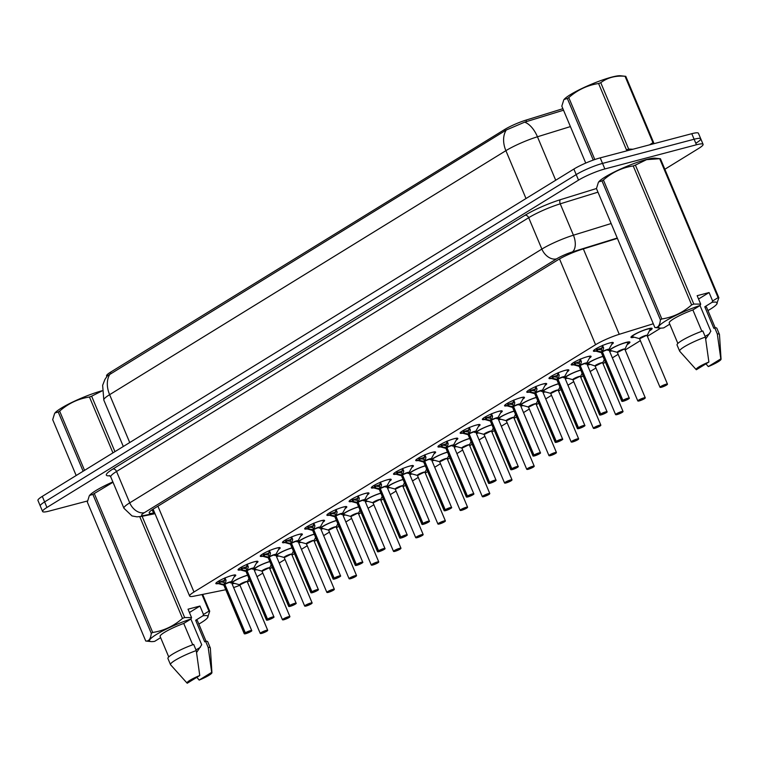 <?xml version="1.0" encoding="UTF-8"?>
<svg xmlns="http://www.w3.org/2000/svg" width="759" height="759" viewBox="0 0 759 759"><rect width="100%" height="100%" fill="white"/><g stroke="black" fill="none" stroke-linecap="round" stroke-linejoin="round"><path stroke-width="1.14" d="M595.787 351.123A10.797 1.594 -22.8 0 1 593.405 351.075A10.797 1.594 -22.8 0 1 598.87 347.195A10.797 1.594 -22.8 0 1 609.771 342.945A10.797 1.594 -22.8 0 1 613.3 342.717A10.797 1.594 -22.8 0 1 611.688 344.434M573.576 364.794A10.797 1.594 -22.8 0 1 571.195 364.756A10.797 1.594 -22.8 0 1 576.66 360.867A10.797 1.594 -22.8 0 1 587.561 356.626A10.797 1.594 -22.8 0 1 591.09 356.388A10.797 1.594 -22.8 0 1 589.477 358.106M551.366 378.466A10.797 1.594 -22.8 0 1 548.985 378.428A10.797 1.594 -22.8 0 1 554.449 374.538A10.797 1.594 -22.8 0 1 565.351 370.297A10.797 1.594 -22.8 0 1 568.889 370.06A10.797 1.594 -22.8 0 1 567.267 371.787M529.156 392.147A10.797 1.594 -22.8 0 1 526.774 392.099A10.797 1.594 -22.8 0 1 532.239 388.219A10.797 1.594 -22.8 0 1 543.14 383.969A10.797 1.594 -22.8 0 1 546.679 383.741A10.797 1.594 -22.8 0 1 545.057 385.458M506.946 405.818A10.797 1.594 -22.8 0 1 504.564 405.78A10.797 1.594 -22.8 0 1 510.029 401.891A10.797 1.594 -22.8 0 1 520.93 397.65A10.797 1.594 -22.8 0 1 524.469 397.412A10.797 1.594 -22.8 0 1 522.847 399.13M484.735 419.499A10.797 1.594 -22.8 0 1 482.354 419.452A10.797 1.594 -22.8 0 1 487.819 415.571A10.797 1.594 -22.8 0 1 498.72 411.321A10.797 1.594 -22.8 0 1 502.259 411.093A10.797 1.594 -22.8 0 1 500.636 412.811M462.525 433.171A10.797 1.594 -22.8 0 1 460.153 433.133A10.797 1.594 -22.8 0 1 465.609 429.243A10.797 1.594 -22.8 0 1 476.51 425.002A10.797 1.594 -22.8 0 1 480.049 424.765A10.797 1.594 -22.8 0 1 478.426 426.482M440.324 446.852A10.797 1.594 -22.8 0 1 437.943 446.804A10.797 1.594 -22.8 0 1 443.398 442.914A10.797 1.594 -22.8 0 1 454.299 438.674A10.797 1.594 -22.8 0 1 457.838 438.436A10.797 1.594 -22.8 0 1 456.216 440.163M418.114 460.523A10.797 1.594 -22.8 0 1 415.733 460.485A10.797 1.594 -22.8 0 1 421.188 456.595A10.797 1.594 -22.8 0 1 432.099 452.345A10.797 1.594 -22.8 0 1 435.628 452.117A10.797 1.594 -22.8 0 1 434.015 453.835M395.904 474.195A10.797 1.594 -22.8 0 1 393.523 474.157A10.797 1.594 -22.8 0 1 398.987 470.267A10.797 1.594 -22.8 0 1 409.888 466.026A10.797 1.594 -22.8 0 1 413.418 465.789A10.797 1.594 -22.8 0 1 411.805 467.506M373.694 487.876A10.797 1.594 -22.8 0 1 371.312 487.828A10.797 1.594 -22.8 0 1 376.777 483.948A10.797 1.594 -22.8 0 1 387.678 479.697A10.797 1.594 -22.8 0 1 391.217 479.47A10.797 1.594 -22.8 0 1 389.595 481.187M351.483 501.547A10.797 1.594 -22.8 0 1 349.102 501.509A10.797 1.594 -22.8 0 1 354.567 497.619A10.797 1.594 -22.8 0 1 365.468 493.378A10.797 1.594 -22.8 0 1 369.007 493.141A10.797 1.594 -22.8 0 1 367.384 494.859M329.273 515.228A10.797 1.594 -22.8 0 1 326.892 515.181A10.797 1.594 -22.8 0 1 332.357 511.291A10.797 1.594 -22.8 0 1 343.258 507.05A10.797 1.594 -22.8 0 1 346.797 506.813A10.797 1.594 -22.8 0 1 345.174 508.539M307.063 528.9A10.797 1.594 -22.8 0 1 304.682 528.862A10.797 1.594 -22.8 0 1 310.146 524.972A10.797 1.594 -22.8 0 1 321.048 520.721A10.797 1.594 -22.8 0 1 324.586 520.494A10.797 1.594 -22.8 0 1 322.964 522.211M284.853 542.571A10.797 1.594 -22.8 0 1 282.471 542.533A10.797 1.594 -22.8 0 1 287.936 538.643A10.797 1.594 -22.8 0 1 298.837 534.402A10.797 1.594 -22.8 0 1 302.376 534.165A10.797 1.594 -22.8 0 1 300.754 535.882M262.642 556.252A10.797 1.594 -22.8 0 1 260.271 556.205A10.797 1.594 -22.8 0 1 265.726 552.324A10.797 1.594 -22.8 0 1 276.627 548.074A10.797 1.594 -22.8 0 1 280.166 547.846A10.797 1.594 -22.8 0 1 278.544 549.563M240.442 569.924A10.797 1.594 -22.8 0 1 238.06 569.886A10.797 1.594 -22.8 0 1 243.516 565.996A10.797 1.594 -22.8 0 1 254.426 561.755A10.797 1.594 -22.8 0 1 257.956 561.518A10.797 1.594 -22.8 0 1 256.333 563.235M218.231 583.605A10.797 1.594 -22.8 0 1 215.85 583.557A10.797 1.594 -22.8 0 1 221.305 579.667A10.797 1.594 -22.8 0 1 232.216 575.426A10.797 1.594 -22.8 0 1 235.745 575.189A10.797 1.594 -22.8 0 1 234.133 576.916M634.287 337.224A11.48 1.698 -22.8 0 1 630.966 337.357A11.48 1.698 -22.8 0 1 636.782 333.22A11.48 1.698 -22.8 0 1 648.376 328.704A11.48 1.698 -22.8 0 1 652.133 328.457A11.48 1.698 -22.8 0 1 649.495 330.867M612.077 350.895A11.48 1.698 -22.8 0 1 609.591 351.294M609.154 350.25A11.48 1.698 -22.8 0 1 626.166 342.375A11.48 1.698 -22.8 0 1 629.932 342.129A11.48 1.698 -22.8 0 1 627.285 344.548M589.866 364.567A11.48 1.698 -22.8 0 1 587.39 364.975M586.944 363.922A11.48 1.698 -22.8 0 1 602.931 356.341M567.656 378.248A11.48 1.698 -22.8 0 1 565.18 378.646M564.734 377.593A11.48 1.698 -22.8 0 1 580.72 370.012M545.446 391.919A11.48 1.698 -22.8 0 1 542.97 392.327M542.524 391.274A11.48 1.698 -22.8 0 1 558.52 383.693M523.236 405.6A11.48 1.698 -22.8 0 1 520.759 405.999M520.313 404.945A11.48 1.698 -22.8 0 1 536.309 397.365M501.025 419.272A11.48 1.698 -22.8 0 1 498.549 419.67M498.103 418.626A11.48 1.698 -22.8 0 1 514.099 411.046M478.825 432.943A11.48 1.698 -22.8 0 1 476.339 433.351M475.902 432.298A11.48 1.698 -22.8 0 1 491.889 424.717M456.614 446.624A11.48 1.698 -22.8 0 1 454.129 447.023M453.692 445.969A11.48 1.698 -22.8 0 1 469.679 438.398M434.404 460.296A11.48 1.698 -22.8 0 1 431.918 460.704M431.482 459.65A11.48 1.698 -22.8 0 1 447.468 452.07M412.194 473.977A11.48 1.698 -22.8 0 1 409.708 474.375M409.272 473.322A11.48 1.698 -22.8 0 1 425.258 465.741M389.984 487.648A11.48 1.698 -22.8 0 1 387.507 488.046M387.062 487.003A11.48 1.698 -22.8 0 1 403.048 479.422M367.773 501.329A11.48 1.698 -22.8 0 1 365.297 501.727M364.851 500.674A11.48 1.698 -22.8 0 1 380.847 493.094M345.563 515A11.48 1.698 -22.8 0 1 343.087 515.399M342.641 514.346A11.48 1.698 -22.8 0 1 358.637 506.775M323.353 528.672A11.48 1.698 -22.8 0 1 320.877 529.08M320.431 528.027A11.48 1.698 -22.8 0 1 336.427 520.446M301.143 542.353A11.48 1.698 -22.8 0 1 298.666 542.751M298.221 541.698A11.48 1.698 -22.8 0 1 314.217 534.118M278.942 556.024A11.48 1.698 -22.8 0 1 276.456 556.423M276.02 555.379A11.48 1.698 -22.8 0 1 292.006 547.799M256.732 569.705A11.48 1.698 -22.8 0 1 254.246 570.104M253.81 569.051A11.48 1.698 -22.8 0 1 269.796 561.47M234.522 583.377A11.48 1.698 -22.8 0 1 232.036 583.775M231.599 582.722A11.48 1.698 -22.8 0 1 247.586 575.151M562.884 108.698L525.987 120.112A18.216 2.694 157.2 0 0 504.688 129.485L110.491 372.214A18.216 2.694 157.2 0 0 106.573 375.876L106.839 376.502M233.63 587.561A20.237 2.989 157.2 0 0 239.977 585.208M247.396 581.963A20.237 2.989 157.2 0 0 249.929 580.72M653.3 323.77L619.249 334.311A20.237 2.989 157.2 0 0 595.578 344.719L193.981 592.001A20.237 2.989 157.2 0 0 189.636 596.071A20.237 2.989 157.2 0 0 193.962 596.176L225.755 589.724M257.016 576.679L262.842 573.092M269.825 568.795L272.244 567.305M279.227 563.007L285.052 559.421M292.035 555.123L294.454 553.624M301.437 549.336L307.262 545.74M314.235 541.442L316.664 539.953M323.638 535.655L329.472 532.068M336.446 527.771L338.875 526.272M345.848 521.983L351.683 518.388M358.656 514.099L361.085 512.6M368.058 508.302L373.893 504.716M380.866 500.418L383.295 498.929M390.268 494.631L396.103 491.045M403.076 486.747L405.505 485.248M412.479 480.959L418.313 477.364M425.287 473.066L427.715 471.576M434.689 467.278L440.514 463.692M447.497 459.394L449.916 457.895M456.899 453.607L462.724 450.011M469.707 445.723L472.126 444.224M479.109 439.926L484.935 436.34M491.908 432.042L494.337 430.552M501.319 426.254L507.145 422.659M514.118 418.37L516.547 416.871M523.52 412.583L529.355 408.987M536.328 404.689L538.757 403.2M545.73 398.902L551.565 395.316M558.539 391.018L560.967 389.519M567.941 385.23L573.776 381.635M580.749 377.346L583.178 375.847M590.151 371.549L595.986 367.963M602.959 363.665L605.388 362.176M612.361 357.878L618.196 354.282M625.169 349.994L640.397 340.611M647.38 336.313L660.681 328.125M87.484 500.978L49.231 511.073A20.237 2.989 -22.8 0 1 42.608 511.519L40.274 505.978A20.237 2.989 -22.8 0 1 44.62 501.917L576.204 174.598A20.237 2.989 -22.8 0 1 602.532 163.413L694.124 139.239A20.237 2.989 -22.8 0 1 700.756 138.793L698.422 133.261A20.237 2.989 -22.8 0 0 691.791 133.698L600.208 157.872A20.237 2.989 -22.8 0 0 573.87 169.058L42.295 496.377A20.237 2.989 -22.8 0 0 37.95 500.447L40.274 505.978A20.237 2.989 -22.8 0 1 44.62 501.917L576.204 174.598A20.237 2.989 -22.8 0 1 602.532 163.413L694.124 139.239A20.237 2.989 -22.8 0 1 700.756 138.793A20.237 2.989 -22.8 0 1 696.401 142.863M563.52 110.207L524.63 122.171L506.281 130.007L107.247 375.98L104.903 379.481L102.636 385.335L103.822 400.097L123.319 446.491M42.608 511.519A20.237 2.989 -22.8 0 1 46.954 507.448L578.529 180.13A20.237 2.989 -22.8 0 1 604.866 168.944L696.449 144.77A20.237 2.989 -22.8 0 1 703.081 144.333A20.237 2.989 -22.8 0 1 698.735 148.394L664.856 169.257M617.399 238.373L581.65 249.436A20.237 2.989 157.2 0 0 557.979 259.853L153.546 508.881A20.237 2.989 157.2 0 0 149.2 512.942A20.237 2.989 157.2 0 0 153.527 513.046L154.646 512.828M260.422 633.49A4.051 0.598 -22.8 0 1 260.242 633.404A4.051 0.598 -22.8 0 1 262.291 631.943A4.051 0.598 -22.8 0 1 266.381 630.349A4.051 0.598 -22.8 0 1 267.699 630.264L266.883 631.165A3.909 0.579 157.2 0 0 266.352 630.52A3.909 0.579 157.2 0 0 261.257 632.683A3.909 0.579 157.2 0 0 261.694 633.385A3.909 0.579 157.2 0 0 266.684 631.289L264.91 631.441M246.001 581.887A4.051 0.598 157.2 0 0 240.736 584.126A4.051 0.598 157.2 0 0 239.863 584.933L246.001 581.887A4.051 0.598 157.2 0 1 247.33 581.802L267.699 630.264A4.051 0.598 -22.8 0 1 267.633 630.463M264.938 631.725L262.775 632.475L264.825 631.46M265.014 631.687L266.883 631.165M247.32 581.792L247.32 581.641A4.175 0.617 -22.8 0 0 243.259 582.561A4.175 0.617 -22.8 0 0 239.759 584.819L260.242 633.404L266.741 631.203M247.32 581.641L249.303 577.808M225.053 577.941L226.049 580.815L224.835 584.326L223.933 582.172L225.025 577.779M224.645 584.506L216.676 583.102A9.867 1.461 -22.8 0 0 216.913 583.235L216.315 582.855M224.958 583.984A4.175 0.617 -22.8 0 1 229.303 582.115A4.175 0.617 -22.8 0 1 231.334 581.954L231.343 582.115A4.051 0.598 157.2 0 0 230.015 582.2A4.051 0.598 157.2 0 0 224.854 584.373L224.835 584.316M244.436 633.803A4.051 0.598 -22.8 0 1 244.246 633.718A4.051 0.598 -22.8 0 1 245.015 632.968L245.166 633.063A3.909 0.579 157.2 0 0 245.707 633.699A3.909 0.579 157.2 0 0 250.802 631.545A3.909 0.579 157.2 0 0 250.356 630.843A3.909 0.579 157.2 0 0 245.375 632.94L249.275 631.744L245.166 633.063M219.674 583.946L218.516 581.185M245.375 632.94L224.854 584.364C226.827 582.855 234.246 580.948 230.47 582.921M224.626 584.449L224.066 582.504M224.74 580.265A7.419 1.101 -22.8 0 1 219.152 581.802M245.015 632.968L224.645 584.496A4.051 0.598 157.2 0 0 223.877 585.246L223.772 585.132A4.175 0.617 -22.8 0 1 224.218 584.439M218.725 581.66L223.725 582.305M225.983 580.066L225.11 578.576M289.132 617.465L289.094 617.484A3.909 0.579 157.2 0 0 288.553 616.849A3.909 0.579 157.2 0 0 283.468 619.012A3.909 0.579 157.2 0 0 283.904 619.714A3.909 0.579 157.2 0 0 288.894 617.617L287.12 617.769M268.212 568.206A4.051 0.598 157.2 0 0 262.946 570.445A4.051 0.598 157.2 0 0 262.073 571.261L268.212 568.206A4.051 0.598 157.2 0 1 269.54 568.121L271.513 564.136M287.149 618.054L284.986 618.803L287.035 617.788M287.225 618.006L289.094 617.484M304.843 606.137A4.051 0.598 -22.8 0 1 304.663 606.052A4.051 0.598 -22.8 0 1 306.702 604.591A4.051 0.598 -22.8 0 1 310.792 603.007A4.051 0.598 -22.8 0 1 312.12 602.912L311.304 603.813A3.909 0.579 157.2 0 0 310.763 603.177A3.909 0.579 157.2 0 0 305.678 605.34A3.909 0.579 157.2 0 0 306.114 606.033A3.909 0.579 157.2 0 0 311.105 603.936L309.33 604.088M290.422 554.535A4.051 0.598 157.2 0 0 285.156 556.774A4.051 0.598 157.2 0 0 284.283 557.58L290.422 554.535A4.051 0.598 157.2 0 1 291.75 554.449L293.724 550.455M309.359 604.373L307.196 605.132L309.245 604.117M309.425 604.335L311.304 603.813M331.636 590.654L333.514 590.141A3.909 0.579 157.2 0 0 332.973 589.496A3.909 0.579 157.2 0 0 327.888 591.659A3.909 0.579 157.2 0 0 328.324 592.362A3.909 0.579 157.2 0 0 333.315 590.265L331.541 590.417M312.632 540.863A4.051 0.598 157.2 0 0 307.367 543.093A4.051 0.598 157.2 0 0 306.494 543.909L312.632 540.863A4.051 0.598 157.2 0 1 313.96 540.769L315.934 536.784M331.569 590.701L329.406 591.451L331.455 590.436M355.762 576.442L355.724 576.461A3.909 0.579 157.2 0 0 355.184 575.825A3.909 0.579 157.2 0 0 350.089 577.988A3.909 0.579 157.2 0 0 350.535 578.69A3.909 0.579 157.2 0 0 355.525 576.584L353.741 576.745M334.842 527.182A4.051 0.598 157.2 0 0 329.567 529.421A4.051 0.598 157.2 0 0 328.704 530.237L334.842 527.182A4.051 0.598 157.2 0 1 336.161 527.097L338.144 523.112M353.779 577.03L351.616 577.779L353.666 576.764M353.846 576.982L356.54 575.559A4.051 0.598 -22.8 0 1 356.474 575.758M349.263 578.794A4.051 0.598 -22.8 0 1 349.074 578.7L355.573 576.508M247.263 564.26L248.259 567.134L247.045 570.645L246.144 568.5L247.235 564.108M266.646 620.131A4.051 0.598 -22.8 0 1 266.456 620.046A4.051 0.598 -22.8 0 1 267.225 619.297L246.836 570.777L238.886 569.421A9.867 1.461 -22.8 0 0 239.113 569.563L238.525 569.174M247.168 570.303A4.175 0.617 -22.8 0 1 251.514 568.434A4.175 0.617 -22.8 0 1 253.544 568.282L253.544 568.434A4.051 0.598 157.2 0 0 252.225 568.529A4.051 0.598 157.2 0 0 247.064 570.692L247.045 570.645M267.225 619.297L267.377 619.391A3.909 0.579 157.2 0 0 267.918 620.027A3.909 0.579 157.2 0 0 273.012 617.864A3.909 0.579 157.2 0 0 272.566 617.162A3.909 0.579 157.2 0 0 267.576 619.259L271.485 618.073L267.377 619.391M241.884 570.265L240.726 567.504M267.576 619.259L247.064 570.692C249.037 569.184 256.457 567.277 252.681 569.25M246.836 570.777L246.277 568.823M246.95 566.594A7.419 1.101 -22.8 0 1 241.362 568.121M247.092 570.759L246.855 570.825A4.051 0.598 157.2 0 0 246.087 571.574L245.982 571.461A4.175 0.617 -22.8 0 1 246.428 570.759M240.935 567.988L245.925 568.633M248.193 566.385L247.32 564.905M269.473 550.588L270.47 553.463L269.255 556.973L268.344 554.829L269.445 550.436M288.856 606.46A4.051 0.598 -22.8 0 1 288.667 606.365A4.051 0.598 -22.8 0 1 289.435 605.616L269.066 557.144L261.087 555.749A9.867 1.461 -22.8 0 0 261.324 555.882L260.735 555.503M269.379 556.632A4.175 0.617 -22.8 0 1 273.724 554.763A4.175 0.617 -22.8 0 1 275.754 554.611L275.754 554.763A4.051 0.598 157.2 0 0 274.435 554.848A4.051 0.598 157.2 0 0 269.274 557.021L269.255 556.973M289.435 605.616L289.587 605.71A3.909 0.579 157.2 0 0 290.128 606.356A3.909 0.579 157.2 0 0 295.223 604.192A3.909 0.579 157.2 0 0 294.777 603.49A3.909 0.579 157.2 0 0 289.786 605.587L291.456 605.17M264.094 556.594L262.927 553.833M289.786 605.587L269.274 557.021C271.248 555.503 278.667 553.596 274.891 555.579M269.037 557.097L268.487 555.152M269.16 552.913A7.419 1.101 -22.8 0 1 263.572 554.449M269.303 557.087L269.066 557.153A4.051 0.598 157.2 0 0 268.297 557.903L268.193 557.78A4.175 0.617 -22.8 0 1 268.639 557.087M291.465 605.198L289.587 605.71M263.145 554.307L268.136 554.952M270.403 552.713L269.53 551.233M291.684 536.907L292.68 539.791L291.456 543.292L290.555 541.148L291.655 536.755M311.067 592.779A4.051 0.598 -22.8 0 1 310.877 592.694A4.051 0.598 -22.8 0 1 311.645 591.944L291.276 543.472L283.297 542.068A9.867 1.461 -22.8 0 0 283.534 542.211L282.946 541.831M291.589 542.951A4.175 0.617 -22.8 0 1 295.934 541.082A4.175 0.617 -22.8 0 1 297.955 540.93L297.964 541.091A4.051 0.598 157.2 0 0 296.636 541.176A4.051 0.598 157.2 0 0 291.484 543.349L291.456 543.292M311.645 591.944L311.797 592.039A3.909 0.579 157.2 0 0 312.338 592.675A3.909 0.579 157.2 0 0 317.423 590.511A3.909 0.579 157.2 0 0 316.987 589.809A3.909 0.579 157.2 0 0 311.996 591.916L315.905 590.72L311.797 592.039M286.304 542.922L285.137 540.152M311.996 591.916L291.484 543.34C293.458 541.831 300.877 539.924 297.101 541.898M291.247 543.425L290.697 541.48M291.361 539.241A7.419 1.101 -22.8 0 1 285.782 540.778M291.503 543.406L291.276 543.472A4.051 0.598 157.2 0 0 290.507 544.222L290.403 544.108A4.175 0.617 -22.8 0 1 290.849 543.406M285.356 540.636L290.346 541.281M292.604 539.032L291.741 537.552M83.139 471.235L58.225 411.976L54.933 413A31.707 4.687 -22.8 0 1 61.213 408.171A31.707 4.687 -22.8 0 1 101.972 390.79M58.225 411.976A36.432 5.389 -22.8 0 1 58.917 411.539A36.432 5.389 -22.8 0 1 59.638 411.103L84.553 470.362M112.939 452.876L89.458 397.014C78.31 398.712 68.367 403.409 59.638 411.103M89.458 397.014A36.432 5.389 -22.8 0 1 91.63 396.189L114.941 451.643M101.972 390.961L91.63 396.189M54.639 413.38L52.694 419.651L76.175 475.513M593.253 160.092L567.352 98.48L564.06 99.505A31.707 4.687 -22.8 0 1 570.341 94.676A31.707 4.687 -22.8 0 1 598.215 81.536A31.707 4.687 -22.8 0 1 620.52 75.767L625.701 76.327A36.432 5.389 -22.8 0 1 625.786 76.336L653.689 142.711A36.432 5.389 -22.8 0 0 652.939 142.654L625.036 76.279C615.672 75.445 607.579 77.579 600.758 82.693L628.661 149.068L632.987 149.229M567.352 98.48A36.432 5.389 -22.8 0 1 568.045 98.044A36.432 5.389 -22.8 0 1 568.766 97.598L594.809 159.542M628.661 149.068A36.432 5.389 -22.8 0 0 626.488 149.893L598.585 83.518C587.438 85.217 577.495 89.913 568.766 97.598M598.585 83.518A36.432 5.389 -22.8 0 1 600.758 82.693M625.036 76.279A36.432 5.389 -22.8 0 1 625.701 76.327M649.59 144.836L652.939 142.654M563.766 99.884L561.821 106.156L585.739 163.071M189.427 612.522L199.959 606.043L203.497 614.467L208.962 611.147A36.432 5.389 -22.8 0 1 209.721 611.204L207.482 617.845A31.707 4.687 -22.8 0 1 198.83 624.078M203.497 614.467L202.9 615.834A31.707 4.687 -22.8 0 1 207.482 617.845M202.9 615.834L195.67 620.293A20.237 2.989 -22.8 0 1 197.435 620.758L206.05 641.26M195.67 620.293L204.721 641.82L205.604 641.279A21.584 3.188 -22.8 0 1 207.729 641.753L210.309 647.911A21.584 3.188 -22.8 0 1 210.347 648.072L211.922 672.673A13.491 1.992 -22.8 0 1 199.162 680.083L196.837 677.322M205.604 641.279L208.184 647.427A21.584 3.188 -22.8 0 1 210.309 647.911M208.184 647.427L211.685 672.37A13.491 1.992 -22.8 0 1 211.922 672.673M199.162 680.083L211.685 672.37M196.562 652.55L201.704 644.77L190.888 619.04M200.499 647.142A15.246 2.258 -22.8 0 1 195.955 649.856M89.277 495.798L87.332 502.069L145.747 641.023C148.84 641.45 150.68 638.888 151.278 633.348L92.873 494.394L89.571 495.418A31.707 4.687 -22.8 0 1 112.863 481.908M92.873 494.394A36.432 5.389 -22.8 0 1 94.287 493.521L152.701 632.465C163.849 630.767 173.783 626.071 182.511 618.386L139.77 516.699M113.006 482.25L94.287 493.521M202.662 594.411L209.721 611.204M208.962 611.147L201.989 594.544M142.123 516.3L184.684 617.56L191.572 617.617L190.983 618.983A31.707 4.687 -22.8 0 0 159.191 632.845A31.707 4.687 -22.8 0 0 151.013 641.583L145.832 641.032A36.432 5.389 -22.8 0 1 145.747 641.023M182.511 618.386A36.432 5.389 -22.8 0 1 184.684 617.56M151.278 633.348A36.432 5.389 -22.8 0 1 152.701 632.465M160.642 637.664L154.656 641.355A31.707 4.687 -22.8 0 1 151.013 641.583M192.72 644.77L183.744 623.443L190.983 618.983M168.745 656.943L160.121 636.44A20.237 2.989 -22.8 0 1 183.744 623.443M167.929 658.489A21.584 3.188 -22.8 0 1 193.678 644.429L196.258 650.577A21.584 3.188 -22.8 0 0 170.509 664.637L167.929 658.489M187.084 683.119A13.491 1.992 -22.8 0 1 199.759 675.519L187.245 683.233A13.491 1.992 -22.8 0 1 187.084 683.119L170.604 664.78A21.584 3.188 -22.8 0 1 170.509 664.637M199.759 675.519L196.258 650.577M199.959 606.043L188.033 609.192L191.572 617.617M598.405 182.302L596.46 188.574L654.875 327.527C657.958 327.954 659.808 325.393 660.406 319.843L601.991 180.898L598.699 181.923A31.707 4.687 -22.8 0 1 646.251 159.57A31.707 4.687 -22.8 0 1 655.169 158.185L660.349 158.745A36.432 5.389 -22.8 0 1 660.434 158.754L718.849 297.708L716.61 304.35A31.707 4.687 -22.8 0 1 707.957 310.583M698.555 299.027L709.086 292.547L712.625 300.972L718.09 297.651L659.685 158.697L646.592 159.646L635.397 165.111L693.811 304.065L700.699 304.122L700.102 305.488A31.707 4.687 -22.8 0 0 668.318 319.349A31.707 4.687 -22.8 0 0 660.14 328.087L654.96 327.537A36.432 5.389 -22.8 0 1 654.875 327.527M659.685 158.697A36.432 5.389 -22.8 0 1 660.349 158.745M712.625 300.972L712.027 302.338A31.707 4.687 -22.8 0 1 716.61 304.35M718.09 297.651A36.432 5.389 -22.8 0 1 718.849 297.708M712.027 302.338L704.798 306.797A20.237 2.989 -22.8 0 1 706.563 307.262L715.177 327.765M704.798 306.797L713.849 328.324L714.722 327.784A21.584 3.188 -22.8 0 1 716.857 328.258L719.437 334.415A21.584 3.188 -22.8 0 1 719.475 334.577L721.05 359.178A13.491 1.992 -22.8 0 1 708.289 366.588L705.965 363.827M714.722 327.784L717.312 333.932A21.584 3.188 -22.8 0 1 719.437 334.415M717.312 333.932L720.813 358.874A13.491 1.992 -22.8 0 1 721.05 359.178M708.289 366.588L720.813 358.874M705.69 339.055L710.832 331.275L700.016 305.545M709.627 333.647A15.246 2.258 -22.8 0 1 705.083 336.36M601.991 180.898A36.432 5.389 -22.8 0 1 603.414 180.025L661.829 318.97C672.977 317.271 682.91 312.575 691.639 304.89L633.234 165.936C622.076 167.635 612.143 172.331 603.414 180.025M633.234 165.936A36.432 5.389 -22.8 0 1 635.397 165.111M691.639 304.89A36.432 5.389 -22.8 0 1 693.811 304.065M660.406 319.843A36.432 5.389 -22.8 0 1 661.829 318.97M669.761 324.169L663.783 327.86A31.707 4.687 -22.8 0 1 660.14 328.087M701.847 331.275L692.872 309.938L700.102 305.488M677.863 343.447L669.248 322.945A20.237 2.989 -22.8 0 1 692.872 309.938M677.056 344.994A21.584 3.188 -22.8 0 1 702.806 330.933L705.386 337.081A21.584 3.188 -22.8 0 0 679.637 351.142L677.056 344.994M696.202 369.624A13.491 1.992 -22.8 0 1 708.887 362.024L696.364 369.737A13.491 1.992 -22.8 0 1 696.202 369.624L679.732 351.284A21.584 3.188 -22.8 0 1 679.637 351.142M708.887 362.024L705.386 337.081M709.086 292.547L697.16 295.687L700.699 304.122M377.973 562.761L377.935 562.789A3.909 0.579 157.2 0 0 377.394 562.144A3.909 0.579 157.2 0 0 372.299 564.307A3.909 0.579 157.2 0 0 372.745 565.009A3.909 0.579 157.2 0 0 377.735 562.912L375.876 563.083M357.053 513.511A4.051 0.598 157.2 0 0 351.778 515.75A4.051 0.598 157.2 0 0 350.914 516.556L357.053 513.511A4.051 0.598 157.2 0 1 358.371 513.426L360.354 509.431M375.99 563.349L373.826 564.098L375.952 563.064M376.056 563.311L378.75 561.888A4.051 0.598 -22.8 0 1 378.684 562.087M371.474 565.113A4.051 0.598 -22.8 0 1 371.284 565.028L377.783 562.827M393.684 551.442A4.051 0.598 -22.8 0 1 393.494 551.347A4.051 0.598 -22.8 0 1 395.543 549.895A4.051 0.598 -22.8 0 1 399.632 548.302A4.051 0.598 -22.8 0 1 400.961 548.216L400.145 549.108A3.909 0.579 157.2 0 0 399.604 548.472A3.909 0.579 157.2 0 0 394.509 550.636A3.909 0.579 157.2 0 0 394.955 551.338A3.909 0.579 157.2 0 0 399.936 549.241L398.162 549.393M379.253 499.83A4.051 0.598 157.2 0 0 373.988 502.069A4.051 0.598 157.2 0 0 373.124 502.885L379.253 499.83A4.051 0.598 157.2 0 1 380.582 499.745L382.564 495.76M398.2 549.677L396.037 550.427L398.077 549.412M398.266 549.63L400.145 549.108M380.572 499.583L380.572 499.593A4.175 0.617 -22.8 0 0 376.511 500.504A4.175 0.617 -22.8 0 0 373.011 502.771L393.494 551.347L399.993 549.155M415.894 537.761A4.051 0.598 -22.8 0 1 415.704 537.676A4.051 0.598 -22.8 0 1 417.754 536.215A4.051 0.598 -22.8 0 1 421.843 534.621A4.051 0.598 -22.8 0 1 423.171 534.535L422.355 535.437A3.909 0.579 157.2 0 0 421.814 534.801A3.909 0.579 157.2 0 0 416.719 536.964A3.909 0.579 157.2 0 0 417.165 537.657A3.909 0.579 157.2 0 0 422.146 535.56L420.296 535.731M401.464 486.158A4.051 0.598 157.2 0 0 396.198 488.398A4.051 0.598 157.2 0 0 395.335 489.204L401.464 486.158A4.051 0.598 157.2 0 1 402.792 486.073L404.775 482.079M420.401 535.996L418.247 536.755L420.372 535.712M420.477 535.958L422.355 535.437M402.782 485.912A4.175 0.617 -22.8 0 0 398.722 486.832A4.175 0.617 -22.8 0 0 395.221 489.09L415.704 537.676L422.203 535.474M313.894 523.236L314.89 526.11L313.666 529.621L312.765 527.477L313.856 523.084M333.277 579.108A4.051 0.598 -22.8 0 1 333.087 579.013A4.051 0.598 -22.8 0 1 333.856 578.263L313.486 529.791L305.507 528.397A9.867 1.461 -22.8 0 0 305.744 528.53L305.156 528.15M313.799 529.279A4.175 0.617 -22.8 0 1 318.144 527.41A4.175 0.617 -22.8 0 1 320.165 527.258L320.175 527.41A4.051 0.598 157.2 0 0 318.846 527.496A4.051 0.598 157.2 0 0 313.695 529.668L313.666 529.621M333.856 578.263L334.007 578.358A3.909 0.579 157.2 0 0 334.548 579.003A3.909 0.579 157.2 0 0 339.634 576.84A3.909 0.579 157.2 0 0 339.197 576.138A3.909 0.579 157.2 0 0 334.207 578.235L335.876 577.817M308.515 529.241L307.348 526.48M334.207 578.235L313.695 529.668C315.668 528.16 323.087 526.243 319.311 528.226M313.458 529.754L312.907 527.799M313.571 525.57A7.419 1.101 -22.8 0 1 307.983 527.097M313.714 529.735L313.486 529.801A4.051 0.598 157.2 0 0 312.717 530.55L312.613 530.427A4.175 0.617 -22.8 0 1 313.059 529.735M335.886 577.846L334.007 578.358M307.556 526.964L312.556 527.6M314.814 525.361L313.951 523.881M336.095 509.564L337.1 512.439L335.876 515.94L334.975 513.796L336.066 509.403M335.924 516.063L327.717 514.725A9.867 1.461 -22.8 0 0 327.954 514.858L327.366 514.479M336.009 515.608A4.175 0.617 -22.8 0 1 340.355 513.739A4.175 0.617 -22.8 0 1 342.375 513.577L342.385 513.739A4.051 0.598 157.2 0 0 341.057 513.824A4.051 0.598 157.2 0 0 335.895 515.997L335.876 515.94M355.487 565.427A4.051 0.598 -22.8 0 1 355.297 565.341A4.051 0.598 -22.8 0 1 356.066 564.592L356.218 564.687A3.909 0.579 157.2 0 0 356.758 565.322A3.909 0.579 157.2 0 0 361.844 563.169A3.909 0.579 157.2 0 0 361.407 562.466A3.909 0.579 157.2 0 0 356.417 564.563L358.077 564.146M330.725 515.57L329.558 512.809M356.417 564.563L335.905 515.987C337.878 514.479 345.288 512.572 341.512 514.545M335.668 516.073L335.117 514.128M335.782 511.889A7.419 1.101 -22.8 0 1 330.193 513.426M329.757 513.293L334.766 513.928M356.066 564.592L335.687 516.12A4.051 0.598 157.2 0 0 334.918 516.87L334.814 516.756A4.175 0.617 -22.8 0 1 335.269 516.054M358.087 564.165L356.218 564.687M337.024 511.689L336.161 510.2M358.305 495.883L359.311 498.758L358.087 502.268L357.185 500.124L358.276 495.731M377.688 551.755A4.051 0.598 -22.8 0 1 377.508 551.66A4.051 0.598 -22.8 0 1 378.276 550.92L357.878 502.401L349.927 501.044A9.867 1.461 -22.8 0 0 350.165 501.187L349.576 500.798M358.22 501.927A4.175 0.617 -22.8 0 1 362.565 500.058A4.175 0.617 -22.8 0 1 364.586 499.906L364.595 500.058A4.051 0.598 157.2 0 0 363.267 500.153A4.051 0.598 157.2 0 0 358.106 502.316L358.087 502.268M378.276 550.92L378.418 551.015A3.909 0.579 157.2 0 0 378.959 551.651A3.909 0.579 157.2 0 0 384.054 549.488A3.909 0.579 157.2 0 0 383.618 548.785A3.909 0.579 157.2 0 0 378.627 550.882L380.287 550.465M352.926 501.889L351.768 499.128M378.627 550.882L358.106 502.316C360.089 500.807 367.498 498.9 363.722 500.874M357.878 502.401L357.318 500.447M357.992 498.217A7.419 1.101 -22.8 0 1 352.404 499.745M358.134 502.382L357.897 502.449A4.051 0.598 157.2 0 0 357.128 503.198L377.508 551.66L378.95 551.66C387.479 548.425 384.443 548.472 384.965 548.529A4.051 0.598 -22.8 0 1 384.898 548.719M380.297 550.493L378.418 551.015M351.977 499.612L356.977 500.257M359.235 498.008L358.371 496.528M444.603 521.737L444.565 521.765A3.909 0.579 157.2 0 0 444.024 521.12A3.909 0.579 157.2 0 0 438.93 523.283A3.909 0.579 157.2 0 0 439.366 523.985A3.909 0.579 157.2 0 0 444.357 521.888L442.582 522.04M423.674 472.487A4.051 0.598 157.2 0 0 418.408 474.717A4.051 0.598 157.2 0 0 417.535 475.532L423.674 472.487A4.051 0.598 157.2 0 1 425.002 472.392L426.975 468.407M442.611 522.325L440.448 523.074L442.497 522.059M442.687 522.277L445.372 520.864A4.051 0.598 -22.8 0 1 445.305 521.063M460.305 510.418A4.051 0.598 -22.8 0 1 460.125 510.323A4.051 0.598 -22.8 0 1 462.174 508.862A4.051 0.598 -22.8 0 1 466.263 507.278A4.051 0.598 -22.8 0 1 467.582 507.183L466.766 508.084A3.909 0.579 157.2 0 0 466.235 507.448A3.909 0.579 157.2 0 0 461.14 509.612A3.909 0.579 157.2 0 0 461.576 510.314A3.909 0.579 157.2 0 0 466.567 508.207L464.793 508.359M445.884 458.806A4.051 0.598 157.2 0 0 440.618 461.045A4.051 0.598 157.2 0 0 439.746 461.861L445.884 458.806A4.051 0.598 157.2 0 1 447.212 458.721L449.186 454.736M464.821 508.644L462.658 509.403L464.707 508.388M464.897 508.606L466.766 508.084M489.014 494.384L488.976 494.413A3.909 0.579 157.2 0 0 488.435 493.767A3.909 0.579 157.2 0 0 483.35 495.931A3.909 0.579 157.2 0 0 483.787 496.633A3.909 0.579 157.2 0 0 488.777 494.536L487.003 494.688M468.094 445.135A4.051 0.598 157.2 0 0 462.829 447.374A4.051 0.598 157.2 0 0 461.956 448.18L468.094 445.135A4.051 0.598 157.2 0 1 469.423 445.049L489.792 493.511A4.051 0.598 -22.8 0 1 489.726 493.711M487.031 494.972L484.868 495.722L486.917 494.707M487.098 494.934L489.792 493.511A4.051 0.598 -22.8 0 0 488.464 493.597A4.051 0.598 -22.8 0 0 484.375 495.191A4.051 0.598 -22.8 0 0 482.335 496.652L488.834 494.451M482.515 496.737A4.051 0.598 -22.8 0 1 482.335 496.652L461.851 448.066A4.175 0.617 -22.8 0 1 465.343 445.808A4.175 0.617 -22.8 0 1 469.413 444.888L471.396 441.055M511.224 480.713L511.186 480.732A3.909 0.579 157.2 0 0 510.646 480.096A3.909 0.579 157.2 0 0 505.56 482.259A3.909 0.579 157.2 0 0 505.997 482.961A3.909 0.579 157.2 0 0 510.987 480.864L509.213 481.016M490.305 431.454A4.051 0.598 157.2 0 0 485.039 433.693A4.051 0.598 157.2 0 0 484.166 434.509L490.305 431.454A4.051 0.598 157.2 0 1 491.633 431.368L493.606 427.383M509.242 481.301L507.078 482.05L509.128 481.035M509.308 481.253L512.002 479.84A4.051 0.598 -22.8 0 1 511.936 480.03M504.726 483.066A4.051 0.598 -22.8 0 1 504.536 482.971L511.044 480.779M533.435 467.032L533.397 467.06A3.909 0.579 157.2 0 0 532.856 466.424A3.909 0.579 157.2 0 0 527.761 468.588A3.909 0.579 157.2 0 0 528.207 469.28A3.909 0.579 157.2 0 0 533.197 467.183L531.423 467.335M512.515 417.782A4.051 0.598 157.2 0 0 507.249 420.021A4.051 0.598 157.2 0 0 506.376 420.828L512.515 417.782A4.051 0.598 157.2 0 1 513.843 417.697L515.816 413.702M531.452 467.62L529.289 468.379L531.338 467.354M531.518 467.582L533.397 467.06M526.936 469.385A4.051 0.598 -22.8 0 1 526.746 469.299L533.245 467.098M380.515 482.212L381.521 485.086L380.297 488.597L379.396 486.453L380.487 482.05M399.898 538.074A4.051 0.598 -22.8 0 1 399.718 537.989A4.051 0.598 -22.8 0 1 400.477 537.239L380.088 488.72L372.138 487.373A9.867 1.461 -22.8 0 0 372.375 487.506L371.787 487.126M380.42 488.255A4.175 0.617 -22.8 0 1 384.775 486.386A4.175 0.617 -22.8 0 1 386.796 486.234L386.805 486.386A4.051 0.598 157.2 0 0 385.477 486.472A4.051 0.598 157.2 0 0 380.316 488.644L380.297 488.597M400.477 537.239L400.629 537.334A3.909 0.579 157.2 0 0 401.169 537.979A3.909 0.579 157.2 0 0 406.264 535.816A3.909 0.579 157.2 0 0 405.818 535.114A3.909 0.579 157.2 0 0 400.837 537.211L404.737 536.025L400.629 537.334M375.136 488.217L373.978 485.456M400.837 537.211L380.316 488.644C382.299 487.126 389.709 485.219 385.933 487.202M380.088 488.72L379.528 486.775M380.202 484.536A7.419 1.101 -22.8 0 1 374.614 486.073M380.344 488.711L380.107 488.777A4.051 0.598 157.2 0 0 379.339 489.527L379.234 489.403A4.175 0.617 -22.8 0 1 379.69 488.711M374.187 485.931L379.187 486.576M381.445 484.337L380.582 482.857M402.725 468.531L403.722 471.405L402.507 474.916L401.606 472.772L402.697 468.379M422.108 524.403A4.051 0.598 -22.8 0 1 421.928 524.317A4.051 0.598 -22.8 0 1 422.687 523.568L402.298 475.049L394.348 473.692A9.867 1.461 -22.8 0 0 394.585 473.834L393.987 473.445M402.631 474.574A4.175 0.617 -22.8 0 1 406.985 472.705A4.175 0.617 -22.8 0 1 409.006 472.553L409.016 472.705A4.051 0.598 157.2 0 0 407.687 472.8A4.051 0.598 157.2 0 0 402.526 474.973L402.507 474.916M422.687 523.568L422.839 523.663A3.909 0.579 157.2 0 0 423.38 524.298A3.909 0.579 157.2 0 0 428.474 522.135A3.909 0.579 157.2 0 0 428.029 521.433A3.909 0.579 157.2 0 0 423.048 523.539L426.947 522.344L422.839 523.663M397.346 474.546L396.189 471.775M423.048 523.539L402.526 474.973C404.509 473.455 411.919 471.548 408.143 473.521M402.298 475.049L401.739 473.104M402.412 470.865A7.419 1.101 -22.8 0 1 396.824 472.392M402.555 475.03L402.317 475.096A4.051 0.598 157.2 0 0 401.549 475.846L401.445 475.732A4.175 0.617 -22.8 0 1 401.9 475.03M396.397 472.259L401.397 472.904M403.655 470.656L402.792 469.176M424.936 454.859L425.932 457.734L424.717 461.244L423.816 459.1L424.907 454.707M444.319 510.731A4.051 0.598 -22.8 0 1 444.129 510.636A4.051 0.598 -22.8 0 1 444.897 509.887L424.509 461.368L416.558 460.02A9.867 1.461 -22.8 0 0 416.795 460.153L416.198 459.774M424.841 460.903A4.175 0.617 -22.8 0 1 429.186 459.034A4.175 0.617 -22.8 0 1 431.216 458.882L431.216 459.034A4.051 0.598 157.2 0 0 429.898 459.119A4.051 0.598 157.2 0 0 424.736 461.292L424.717 461.244M444.897 509.887L445.049 509.982A3.909 0.579 157.2 0 0 445.59 510.627A3.909 0.579 157.2 0 0 450.685 508.464A3.909 0.579 157.2 0 0 450.239 507.762A3.909 0.579 157.2 0 0 445.258 509.858L446.918 509.441M419.556 460.865L418.399 458.104M445.258 509.858L424.736 461.292C426.71 459.783 434.129 457.867 430.353 459.85M424.509 461.368L423.949 459.423M424.623 457.193A7.419 1.101 -22.8 0 1 419.034 458.721M424.765 461.358L424.528 461.425A4.051 0.598 157.2 0 0 423.759 462.174L423.655 462.051A4.175 0.617 -22.8 0 1 424.101 461.358M446.928 509.469L445.049 509.982M418.607 458.588L423.607 459.223M425.865 456.984L424.993 455.504M447.146 441.188L448.142 444.062L446.928 447.563L446.026 445.419L447.117 441.026M466.529 497.05A4.051 0.598 -22.8 0 1 466.339 496.965A4.051 0.598 -22.8 0 1 467.108 496.215L446.738 447.744L438.768 446.349A9.867 1.461 -22.8 0 0 438.996 446.482L438.408 446.102M447.051 447.231A4.175 0.617 -22.8 0 1 451.396 445.362A4.175 0.617 -22.8 0 1 453.427 445.201L453.427 445.362A4.051 0.598 157.2 0 0 452.108 445.448A4.051 0.598 157.2 0 0 446.947 447.62L446.928 447.563M467.108 496.215L467.259 496.31A3.909 0.579 157.2 0 0 467.8 496.946A3.909 0.579 157.2 0 0 472.895 494.792A3.909 0.579 157.2 0 0 472.449 494.09A3.909 0.579 157.2 0 0 467.459 496.187L469.128 495.769M441.766 447.193L440.599 444.432M467.459 496.187L446.947 447.611C448.92 446.102 456.339 444.195 452.563 446.169M446.709 447.696L446.159 445.751M446.833 443.512A7.419 1.101 -22.8 0 1 441.245 445.049M440.808 444.907L445.808 445.552M446.975 447.687L446.738 447.744A4.051 0.598 157.2 0 0 445.969 448.493L445.865 448.379A4.175 0.617 -22.8 0 1 446.311 447.677M469.138 495.788L467.259 496.31M448.076 443.313L447.203 441.823M469.356 427.507L470.352 430.381L469.128 433.892L468.227 431.748L469.328 427.355M488.739 483.379A4.051 0.598 -22.8 0 1 488.549 483.284A4.051 0.598 -22.8 0 1 489.318 482.544L468.948 434.063L460.969 432.668A9.867 1.461 -22.8 0 0 461.206 432.81L460.618 432.421M469.261 433.55A4.175 0.617 -22.8 0 1 473.607 431.681A4.175 0.617 -22.8 0 1 475.637 431.529L475.637 431.681A4.051 0.598 157.2 0 0 474.318 431.776A4.051 0.598 157.2 0 0 469.157 433.939L469.128 433.892M489.318 482.544L489.47 482.639A3.909 0.579 157.2 0 0 490.01 483.274A3.909 0.579 157.2 0 0 495.105 481.111A3.909 0.579 157.2 0 0 494.659 480.409A3.909 0.579 157.2 0 0 489.669 482.506L493.578 481.32L489.47 482.639M463.977 433.512L462.81 430.751M489.669 482.506L469.157 433.939C471.13 432.431 478.549 430.524 474.773 432.497M468.92 434.025L468.369 432.07M469.034 429.841A7.419 1.101 -22.8 0 1 463.455 431.368M469.185 434.006L468.948 434.072A4.051 0.598 157.2 0 0 468.18 434.822L468.075 434.708A4.175 0.617 -22.8 0 1 468.521 434.006M463.028 431.235L468.018 431.88M470.286 429.632L469.413 428.152M549.146 455.713A4.051 0.598 -22.8 0 1 548.956 455.618A4.051 0.598 -22.8 0 1 551.006 454.167A4.051 0.598 -22.8 0 1 555.095 452.573A4.051 0.598 -22.8 0 1 556.423 452.487L555.607 453.389A3.909 0.579 157.2 0 0 555.066 452.743A3.909 0.579 157.2 0 0 549.971 454.907A3.909 0.579 157.2 0 0 550.417 455.609A3.909 0.579 157.2 0 0 555.408 453.512L553.624 453.664M534.725 404.111A4.051 0.598 157.2 0 0 529.45 406.34A4.051 0.598 157.2 0 0 528.587 407.156L534.725 404.111A4.051 0.598 157.2 0 1 536.044 404.016L538.027 400.031M553.662 453.948L551.499 454.698L553.539 453.683M553.728 453.901L555.607 453.389M536.034 403.864A4.175 0.617 -22.8 0 0 531.974 404.784A4.175 0.617 -22.8 0 0 528.482 407.042L548.956 455.618L555.455 453.427M575.939 440.229L577.817 439.708A3.909 0.579 157.2 0 0 577.276 439.072A3.909 0.579 157.2 0 0 572.182 441.235A3.909 0.579 157.2 0 0 572.628 441.937A3.909 0.579 157.2 0 0 577.618 439.831L575.834 439.983M556.935 390.43A4.051 0.598 157.2 0 0 551.66 392.669A4.051 0.598 157.2 0 0 550.797 393.485L556.935 390.43A4.051 0.598 157.2 0 1 558.254 390.344L560.237 386.359M575.872 440.267L573.709 441.026L575.749 440.011M600.065 426.008L600.027 426.036A3.909 0.579 157.2 0 0 599.487 425.391A3.909 0.579 157.2 0 0 594.392 427.554A3.909 0.579 157.2 0 0 594.838 428.256A3.909 0.579 157.2 0 0 599.819 426.16L598.045 426.311M579.136 376.758A4.051 0.598 157.2 0 0 573.87 378.988A4.051 0.598 157.2 0 0 573.007 379.804L579.136 376.758A4.051 0.598 157.2 0 1 580.464 376.673L582.447 372.678M598.083 426.596L595.919 427.345L597.959 426.33M598.149 426.558L600.843 425.135A4.051 0.598 -22.8 0 1 600.777 425.334M615.777 414.689A4.051 0.598 -22.8 0 1 615.587 414.594A4.051 0.598 -22.8 0 1 617.636 413.143A4.051 0.598 -22.8 0 1 621.725 411.549A4.051 0.598 -22.8 0 1 623.044 411.463L622.238 412.355A3.909 0.579 157.2 0 0 621.697 411.72A3.909 0.579 157.2 0 0 616.602 413.883A3.909 0.579 157.2 0 0 617.048 414.585A3.909 0.579 157.2 0 0 622.029 412.488L620.179 412.659M622.978 411.653A4.051 0.598 -22.8 0 0 623.044 411.463L602.665 362.83A4.175 0.617 -22.8 0 0 598.604 363.751A4.175 0.617 -22.8 0 0 595.103 366.018L587.494 363.438A10.123 1.499 157.2 0 0 587.551 363.561A10.123 1.499 157.2 0 0 587.561 363.589M601.346 363.077A4.051 0.598 157.2 0 0 596.081 365.316A4.051 0.598 157.2 0 0 595.208 366.132L601.346 363.077A4.051 0.598 157.2 0 1 602.674 362.992M620.283 412.924L618.13 413.674L620.255 412.64M620.359 412.877L622.238 412.355M595.103 366.018L615.587 414.594L622.086 412.403M602.665 362.83L604.657 359.007M637.977 401.008A4.051 0.598 -22.8 0 1 637.797 400.923A4.051 0.598 -22.8 0 1 639.846 399.462A4.051 0.598 -22.8 0 1 643.936 397.868A4.051 0.598 -22.8 0 1 645.254 397.782L644.448 398.684A3.909 0.579 157.2 0 0 643.907 398.048A3.909 0.579 157.2 0 0 638.812 400.202A3.909 0.579 157.2 0 0 639.249 400.904A3.909 0.579 157.2 0 0 644.239 398.807L642.465 398.959M623.556 349.406A4.051 0.598 157.2 0 0 618.291 351.645A4.051 0.598 157.2 0 0 617.418 352.451L623.556 349.406A4.051 0.598 157.2 0 1 624.885 349.32L628.386 341.996A10.123 1.499 157.2 0 0 628.31 341.929M642.494 399.243L640.33 400.002L642.38 398.978M642.569 399.206L644.448 398.684M624.875 349.159A4.175 0.617 -22.8 0 0 620.815 350.079A4.175 0.617 -22.8 0 0 617.314 352.337L637.797 400.923L644.296 398.722M660.188 387.337A4.051 0.598 -22.8 0 1 660.007 387.242A4.051 0.598 -22.8 0 1 662.057 385.79A4.051 0.598 -22.8 0 1 666.136 384.196A4.051 0.598 -22.8 0 1 667.465 384.111L666.649 385.012A3.909 0.579 157.2 0 0 666.108 384.367A3.909 0.579 157.2 0 0 661.023 386.53A3.909 0.579 157.2 0 0 661.459 387.232A3.909 0.579 157.2 0 0 666.449 385.136L664.675 385.287M645.767 335.734A4.051 0.598 157.2 0 0 640.501 337.964A4.051 0.598 157.2 0 0 639.628 338.78L645.767 335.734A4.051 0.598 157.2 0 1 647.095 335.639L650.586 328.324A10.123 1.499 157.2 0 0 650.52 328.249M664.704 385.572L662.541 386.322L664.59 385.306M664.78 385.525L666.649 385.012M647.085 335.487A4.175 0.617 -22.8 0 0 643.025 336.408A4.175 0.617 -22.8 0 0 639.524 338.666L660.007 387.242L666.506 385.05M491.566 413.835L492.563 416.71L491.339 420.22L490.437 418.076L491.528 413.674M510.949 469.698A4.051 0.598 -22.8 0 1 510.76 469.612A4.051 0.598 -22.8 0 1 511.528 468.863L491.158 420.391L483.179 418.996A9.867 1.461 -22.8 0 0 483.417 419.129L482.828 418.75M491.471 419.879A4.175 0.617 -22.8 0 1 495.817 418.01A4.175 0.617 -22.8 0 1 497.838 417.858L497.847 418.01A4.051 0.598 157.2 0 0 496.519 418.095A4.051 0.598 157.2 0 0 491.367 420.268L491.339 420.22M511.528 468.863L511.68 468.958A3.909 0.579 157.2 0 0 512.221 469.603A3.909 0.579 157.2 0 0 517.306 467.44A3.909 0.579 157.2 0 0 516.87 466.738A3.909 0.579 157.2 0 0 511.879 468.834L513.549 468.417M486.187 419.841L485.02 417.08M511.879 468.834L491.367 420.258C493.341 418.75 500.76 416.843 496.984 418.826M491.13 420.344L490.58 418.399M491.244 416.16A7.419 1.101 -22.8 0 1 485.656 417.697M491.386 420.334L491.158 420.401A4.051 0.598 157.2 0 0 490.39 421.15L490.286 421.027A4.175 0.617 -22.8 0 1 490.731 420.334M513.558 468.436L511.68 468.958M485.229 417.554L490.229 418.2M492.487 415.96L491.623 414.48M513.777 400.154L514.773 403.029L513.549 406.539L512.648 404.395L513.739 400.002M533.16 456.026A4.051 0.598 -22.8 0 1 532.97 455.941A4.051 0.598 -22.8 0 1 533.738 455.191L513.369 406.72L505.39 405.315A9.867 1.461 -22.8 0 0 505.627 405.458L505.039 405.069M533.738 455.191L533.89 455.286A3.909 0.579 157.2 0 0 534.431 455.922A3.909 0.579 157.2 0 0 539.516 453.759A3.909 0.579 157.2 0 0 539.08 453.057A3.909 0.579 157.2 0 0 534.089 455.163L533.947 455.058A4.051 0.598 -22.8 0 1 539.108 452.886A4.051 0.598 -22.8 0 1 540.436 452.8L520.057 404.338A4.051 0.598 157.2 0 0 518.729 404.424A4.051 0.598 157.2 0 0 513.577 406.596L513.549 406.539M508.397 406.169L507.23 403.399M533.947 455.058L513.577 406.587C515.551 405.078 522.97 403.171 519.184 405.145M534.089 455.163L535.759 454.745M513.34 406.672L512.79 404.727M513.454 402.488A7.419 1.101 -22.8 0 1 507.866 404.016M513.596 406.653L513.369 406.72A4.051 0.598 157.2 0 0 512.6 407.469L512.496 407.355A4.175 0.617 -22.8 0 1 512.942 406.653M535.769 454.764L533.89 455.286M507.439 403.883L512.439 404.528M514.697 402.279L513.834 400.799M535.977 386.483L536.983 389.358L535.759 392.868L534.858 390.724L535.949 386.331M555.37 442.355A4.051 0.598 -22.8 0 1 555.18 442.26A4.051 0.598 -22.8 0 1 555.949 441.51L535.55 392.991L527.6 391.644A9.867 1.461 -22.8 0 0 527.837 391.777L527.249 391.397M535.892 392.526A4.175 0.617 -22.8 0 1 540.237 390.657A4.175 0.617 -22.8 0 1 542.258 390.506L542.268 390.657A4.051 0.598 157.2 0 0 540.939 390.743A4.051 0.598 157.2 0 0 535.778 392.915L535.759 392.868M555.949 441.51L556.1 441.605A3.909 0.579 157.2 0 0 556.641 442.25A3.909 0.579 157.2 0 0 561.726 440.087A3.909 0.579 157.2 0 0 561.29 439.385A3.909 0.579 157.2 0 0 556.3 441.482L560.208 440.296L556.1 441.605M530.598 392.488L529.44 389.728M556.3 441.482L535.778 392.915A4.042 0.598 -22.8 0 1 539.545 391.189A4.042 0.598 -22.8 0 1 542.201 390.6M535.55 392.991L535 391.046M535.664 388.807A7.419 1.101 -22.8 0 1 530.076 390.344M541.395 391.473C545.171 389.49 537.761 391.407 535.788 392.915L535.778 392.915M535.807 392.982L535.579 393.048A4.051 0.598 157.2 0 0 534.801 393.798L534.697 393.674A4.175 0.617 -22.8 0 1 535.152 392.982M529.649 390.211L534.649 390.847M536.907 388.608L536.044 387.128M558.188 372.811L559.193 375.686L557.969 379.187L557.068 377.043L558.159 372.65M577.571 428.674A4.051 0.598 -22.8 0 1 577.39 428.588A4.051 0.598 -22.8 0 1 578.159 427.839L557.761 379.32L549.81 377.973A9.867 1.461 -22.8 0 0 550.047 378.105L549.459 377.726M558.093 378.855A4.175 0.617 -22.8 0 1 562.447 376.986A4.175 0.617 -22.8 0 1 564.468 376.825L564.478 376.986A4.051 0.598 157.2 0 0 563.15 377.071A4.051 0.598 157.2 0 0 557.988 379.244L557.969 379.187M578.159 427.839L578.301 427.934A3.909 0.579 157.2 0 0 578.842 428.569A3.909 0.579 157.2 0 0 583.937 426.406A3.909 0.579 157.2 0 0 583.5 425.714A3.909 0.579 157.2 0 0 578.51 427.81L582.419 426.615L578.301 427.934M552.808 378.817L551.651 376.047M578.51 427.81L557.988 379.244C559.971 377.726 567.381 375.819 563.605 377.792M557.761 379.32L557.201 377.375M557.874 375.136A7.419 1.101 -22.8 0 1 552.286 376.673M558.017 379.301L557.78 379.367A4.051 0.598 157.2 0 0 557.011 380.117L556.907 380.003A4.175 0.617 -22.8 0 1 557.362 379.301M551.859 376.53L556.859 377.176M559.117 374.927L558.254 373.447M580.398 359.13L581.403 362.005L580.18 365.515L579.278 363.371L580.369 358.979M599.781 415.002A4.051 0.598 -22.8 0 1 599.601 414.907A4.051 0.598 -22.8 0 1 600.36 414.158L579.971 365.648L572.02 364.292A9.867 1.461 -22.8 0 0 572.258 364.434L571.669 364.045M580.303 365.174A4.175 0.617 -22.8 0 1 584.658 363.305A4.175 0.617 -22.8 0 1 586.679 363.153L586.688 363.305A4.051 0.598 157.2 0 0 585.36 363.4A4.051 0.598 157.2 0 0 580.199 365.563L580.18 365.515M600.36 414.158L600.511 414.262A3.909 0.579 157.2 0 0 601.052 414.898A3.909 0.579 157.2 0 0 606.147 412.735A3.909 0.579 157.2 0 0 605.701 412.033A3.909 0.579 157.2 0 0 600.72 414.129L602.38 413.712M575.018 365.136L573.861 362.375M600.72 414.129L580.199 365.563C582.181 364.054 589.591 362.147 585.815 364.121M579.971 365.648L579.411 363.694M580.085 361.464A7.419 1.101 -22.8 0 1 574.497 362.992M574.06 362.859L579.07 363.504M580.227 365.629L579.99 365.696A4.051 0.598 157.2 0 0 579.221 366.445L579.117 366.322A4.175 0.617 -22.8 0 1 579.572 365.629M602.39 413.74L600.511 414.262M581.328 361.256L580.464 359.775M602.608 345.459L603.604 348.334L602.39 351.844L601.489 349.69L602.58 345.298M621.991 401.321A4.051 0.598 -22.8 0 1 621.801 401.236A4.051 0.598 -22.8 0 1 622.57 400.486L602.181 351.967L594.231 350.62A9.867 1.461 -22.8 0 0 594.468 350.753L593.87 350.373M602.513 351.502A4.175 0.617 -22.8 0 1 606.868 349.633A4.175 0.617 -22.8 0 1 608.889 349.482L608.898 349.633A4.051 0.598 157.2 0 0 607.57 349.719A4.051 0.598 157.2 0 0 602.409 351.891L602.39 351.844M622.57 400.486L622.722 400.581A3.909 0.579 157.2 0 0 623.262 401.226A3.909 0.579 157.2 0 0 628.357 399.063A3.909 0.579 157.2 0 0 627.911 398.361A3.909 0.579 157.2 0 0 622.93 400.458L626.83 399.272L622.722 400.581M597.229 351.464L596.071 348.704M622.93 400.458L602.409 351.882C604.382 350.373 611.801 348.466 608.025 350.449M602.181 351.967L601.621 350.022M602.295 347.783A7.419 1.101 -22.8 0 1 596.707 349.32M602.437 351.958L602.2 352.015A4.051 0.598 157.2 0 0 601.432 352.774L621.801 401.236L623.243 401.226C631.782 397.991 628.746 398.039 629.268 398.096A4.051 0.598 -22.8 0 1 629.202 398.295M596.28 349.178L601.28 349.823M603.538 347.584L602.674 346.104M223.877 585.161A4.042 0.598 -22.8 0 1 224.645 584.496L224.882 584.439M110.491 372.214L111.004 373.437M504.688 129.485L505.2 130.709M525.987 120.112L526.623 121.62M157.91 506.187L193.981 592.001M559.516 258.942L595.578 344.719M583.348 248.905L619.249 334.311M506.281 130.007A23.614 16.907 58.4 0 0 505.892 150.671L109.619 394.68A23.614 16.907 -121.6 0 1 110.008 374.016M524.63 122.171A23.614 12.922 72.8 0 1 537.448 136.781A26.982 3.985 157.2 0 0 505.892 150.671L526.006 198.535M129.732 442.535L109.619 394.68A26.982 3.985 157.2 0 0 103.822 400.097M570.407 126.592L537.448 136.781L555.711 180.244M691.791 133.698L696.449 144.77M42.295 496.377L46.954 507.448M573.87 169.058L578.529 180.13M600.208 157.872L604.866 168.944M109.846 475.77A30.36 4.488 -22.8 0 1 112.873 469.034L525 215.271A30.36 4.488 -22.8 0 1 560.512 199.645L596.47 188.517M110.757 476.899L123.945 508.274A26.982 3.985 -22.8 0 1 129.742 502.847L116.554 471.481A26.982 3.985 157.2 0 0 110.757 476.899L109.324 475.513M617.257 238.032L572.362 251.922A13.491 1.992 157.2 0 0 556.575 258.866L144.447 512.638A13.491 9.668 -121.6 0 1 129.742 502.847L541.869 249.085A26.982 3.985 -22.8 0 1 573.424 235.195L560.237 203.829A26.982 3.985 157.2 0 0 528.681 217.71L116.554 471.481A3.378 2.419 58.4 0 0 112.873 469.034M572.362 251.922A13.491 7.381 72.8 0 0 573.424 235.195L611.156 223.525M597.969 192.16L560.237 203.829A3.378 1.85 -107.2 0 1 560.512 199.645M556.575 258.866A13.491 9.668 -121.6 0 1 541.869 249.085L528.681 217.71A3.378 2.419 58.4 0 0 525 215.271M144.447 512.638A13.491 1.992 157.2 0 0 144.438 515.418L154.845 513.302M144.438 515.418A13.491 10.74 78.5 0 1 141.952 516.338L155.007 513.691M152.151 509.773L153.527 513.046M239.863 584.933A4.042 0.598 -22.8 0 1 240.736 584.126A4.042 0.598 -22.8 0 1 244.531 582.352A4.042 0.598 -22.8 0 1 247.263 581.736M232.197 582.371L232.89 582.931A9.867 1.452 -22.8 0 1 236.922 579.553A9.867 1.452 -22.8 0 1 247.652 575.294M245.223 632.835A4.051 0.598 -22.8 0 1 250.385 630.663A4.051 0.598 -22.8 0 1 251.713 630.577A4.051 0.598 -22.8 0 1 251.646 630.776M224.854 584.364A4.042 0.598 -22.8 0 1 228.62 582.637A4.042 0.598 -22.8 0 1 231.277 582.049M229.645 576.204A9.867 1.461 -22.8 0 1 234.787 575.73L234.863 574.838M220.584 584.174L219.655 581.944M282.633 619.818A4.051 0.598 -22.8 0 1 282.452 619.724L261.969 571.148A4.175 0.617 -22.8 0 1 265.47 568.88A4.175 0.617 -22.8 0 1 269.53 567.969M288.913 617.608L282.452 619.724A4.051 0.598 -22.8 0 1 284.502 618.272A4.051 0.598 -22.8 0 1 288.581 616.678A4.051 0.598 -22.8 0 1 289.91 616.593A4.051 0.598 -22.8 0 1 289.843 616.782M262.073 571.261A4.042 0.598 -22.8 0 1 262.946 570.445A4.042 0.598 -22.8 0 1 266.741 568.681A4.042 0.598 -22.8 0 1 269.473 568.064M254.36 568.567L255.1 569.25A9.867 1.452 -22.8 0 1 259.132 565.872A9.867 1.452 -22.8 0 1 269.862 561.622M311.124 603.927L304.663 606.052L284.179 557.467A4.175 0.617 -22.8 0 1 287.67 555.209A4.175 0.617 -22.8 0 1 291.731 554.288M291.75 554.449L312.12 602.912A4.051 0.598 -22.8 0 1 312.053 603.111M284.283 557.58A4.042 0.598 -22.8 0 1 285.156 556.774A4.042 0.598 -22.8 0 1 288.951 555.009A4.042 0.598 -22.8 0 1 291.684 554.383M276.57 554.895L277.31 555.579A9.867 1.452 -22.8 0 1 281.342 552.201A9.867 1.452 -22.8 0 1 292.063 547.941M327.053 592.466A4.051 0.598 -22.8 0 1 326.863 592.381L306.389 543.795A4.175 0.617 -22.8 0 1 309.881 541.537A4.175 0.617 -22.8 0 1 313.941 540.617M333.334 590.255L326.863 592.381A4.051 0.598 -22.8 0 1 328.913 590.919A4.051 0.598 -22.8 0 1 333.002 589.326A4.051 0.598 -22.8 0 1 334.33 589.24A4.051 0.598 -22.8 0 1 334.264 589.439M306.494 543.909A4.042 0.598 -22.8 0 1 307.367 543.093A4.042 0.598 -22.8 0 1 311.162 541.328A4.042 0.598 -22.8 0 1 313.894 540.712M298.78 541.214L299.52 541.898A9.867 1.452 -22.8 0 1 303.553 538.52A9.867 1.452 -22.8 0 1 314.273 534.27M336.161 527.097L356.54 575.559A4.051 0.598 -22.8 0 0 355.212 575.654A4.051 0.598 -22.8 0 0 351.123 577.248A4.051 0.598 -22.8 0 0 349.074 578.7L328.6 530.124A4.175 0.617 -22.8 0 1 332.091 527.856A4.175 0.617 -22.8 0 1 336.152 526.936M328.704 530.237A4.042 0.598 -22.8 0 1 329.567 529.421A4.042 0.598 -22.8 0 1 333.372 527.657A4.042 0.598 -22.8 0 1 336.095 527.04M320.981 527.543L321.731 528.226A9.867 1.452 -22.8 0 1 325.763 524.849A9.867 1.452 -22.8 0 1 336.484 520.589M267.434 619.164A4.051 0.598 -22.8 0 1 272.595 616.991A4.051 0.598 -22.8 0 1 273.923 616.906A4.051 0.598 -22.8 0 1 273.857 617.105M247.064 570.692A4.042 0.598 -22.8 0 1 250.831 568.965A4.042 0.598 -22.8 0 1 253.487 568.377M246.087 571.489A4.042 0.598 -22.8 0 1 246.855 570.825M251.855 562.533A9.867 1.461 -22.8 0 1 256.997 562.058L257.073 561.167M242.795 570.502L241.855 568.273M289.644 605.492A4.051 0.598 -22.8 0 1 294.805 603.32A4.051 0.598 -22.8 0 1 296.133 603.225A4.051 0.598 -22.8 0 1 296.067 603.424M269.274 557.021A4.042 0.598 -22.8 0 1 273.041 555.294A4.042 0.598 -22.8 0 1 275.697 554.706M268.297 557.808A4.042 0.598 -22.8 0 1 269.066 557.144M274.056 548.861A9.867 1.461 -22.8 0 1 279.208 548.377L279.284 547.486M265.005 556.831L264.066 554.592M311.854 591.811A4.051 0.598 -22.8 0 1 317.015 589.639A4.051 0.598 -22.8 0 1 318.344 589.553A4.051 0.598 -22.8 0 1 318.277 589.752M291.484 543.34A4.042 0.598 -22.8 0 1 295.242 541.613A4.042 0.598 -22.8 0 1 297.898 541.025M290.507 544.137A4.042 0.598 -22.8 0 1 291.276 543.472M296.266 535.18A9.867 1.461 -22.8 0 1 301.408 534.706L301.494 533.814M287.215 543.15L286.276 540.92M358.371 513.426L378.75 561.888A4.051 0.598 -22.8 0 0 377.422 561.973A4.051 0.598 -22.8 0 0 373.333 563.567A4.051 0.598 -22.8 0 0 371.284 565.028L350.8 516.443A4.175 0.617 -22.8 0 1 354.301 514.185A4.175 0.617 -22.8 0 1 358.362 513.264M350.914 516.556A4.042 0.598 -22.8 0 1 351.778 515.75A4.042 0.598 -22.8 0 1 355.582 513.976A4.042 0.598 -22.8 0 1 358.305 513.359M343.191 513.862L343.941 514.555A9.867 1.452 -22.8 0 1 347.973 511.177A9.867 1.452 -22.8 0 1 358.694 506.917M380.582 499.745L400.961 548.216A4.051 0.598 -22.8 0 1 400.894 548.406M373.124 502.885A4.042 0.598 -22.8 0 1 373.988 502.069A4.042 0.598 -22.8 0 1 377.783 500.304A4.042 0.598 -22.8 0 1 380.515 499.688M365.458 500.314L366.151 500.874A9.867 1.452 -22.8 0 1 370.183 497.496A9.867 1.452 -22.8 0 1 380.904 493.246M402.792 486.073L423.171 534.535A4.051 0.598 -22.8 0 1 423.095 534.734M395.335 489.204A4.042 0.598 -22.8 0 1 396.198 488.398A4.042 0.598 -22.8 0 1 399.993 486.633A4.042 0.598 -22.8 0 1 402.725 486.007M387.669 486.642L388.352 487.202A9.867 1.452 -22.8 0 1 392.394 483.825A9.867 1.452 -22.8 0 1 403.114 479.565M334.064 578.14A4.051 0.598 -22.8 0 1 339.226 575.967A4.051 0.598 -22.8 0 1 340.554 575.882A4.051 0.598 -22.8 0 1 340.487 576.072M313.695 529.668A4.042 0.598 -22.8 0 1 317.452 527.941A4.042 0.598 -22.8 0 1 320.108 527.353M312.717 530.456A4.042 0.598 -22.8 0 1 313.486 529.791M318.476 521.509A9.867 1.461 -22.8 0 1 323.619 521.025L323.704 520.143M309.425 529.478L308.486 527.239M356.275 564.459A4.051 0.598 -22.8 0 1 361.436 562.286A4.051 0.598 -22.8 0 1 362.755 562.201A4.051 0.598 -22.8 0 1 362.688 562.4M335.905 515.987A4.042 0.598 -22.8 0 1 339.662 514.26A4.042 0.598 -22.8 0 1 342.318 513.672M334.928 516.784A4.042 0.598 -22.8 0 1 335.687 516.12M340.687 507.828A9.867 1.461 -22.8 0 1 345.829 507.354L345.914 506.462M331.636 515.797L330.696 513.568M357.138 503.189L357.024 503.084A4.175 0.617 -22.8 0 1 357.48 502.382M378.485 550.787A4.051 0.598 -22.8 0 1 383.646 548.615A4.051 0.598 -22.8 0 1 384.965 548.529L364.595 500.058M358.106 502.316A4.042 0.598 -22.8 0 1 361.872 500.589A4.042 0.598 -22.8 0 1 364.529 500.001M357.138 503.113A4.042 0.598 -22.8 0 1 357.897 502.449M362.897 494.156A9.867 1.461 -22.8 0 1 368.039 493.682L368.124 492.79M353.846 502.126L352.907 499.896M438.095 524.089A4.051 0.598 -22.8 0 1 437.915 524.004L417.431 475.419A4.175 0.617 -22.8 0 1 420.932 473.161A4.175 0.617 -22.8 0 1 424.993 472.24M444.376 521.879L437.915 524.004A4.051 0.598 -22.8 0 1 439.964 522.543A4.051 0.598 -22.8 0 1 444.053 520.949A4.051 0.598 -22.8 0 1 445.372 520.864L425.002 472.392M417.535 475.532A4.042 0.598 -22.8 0 1 418.408 474.717A4.042 0.598 -22.8 0 1 422.203 472.952A4.042 0.598 -22.8 0 1 424.936 472.335M409.822 472.838L410.562 473.521A9.867 1.452 -22.8 0 1 414.594 470.144A9.867 1.452 -22.8 0 1 425.325 465.893M466.586 508.207L460.125 510.323L439.641 461.738A4.175 0.617 -22.8 0 1 443.142 459.48A4.175 0.617 -22.8 0 1 447.203 458.559M447.212 458.721L467.582 507.183A4.051 0.598 -22.8 0 1 467.516 507.382M439.746 461.861A4.042 0.598 -22.8 0 1 440.618 461.045A4.042 0.598 -22.8 0 1 444.413 459.28A4.042 0.598 -22.8 0 1 447.146 458.664M432.032 459.167L432.772 459.85A9.867 1.452 -22.8 0 1 436.804 456.472A9.867 1.452 -22.8 0 1 447.535 452.212M461.956 448.18A4.042 0.598 -22.8 0 1 462.829 447.374A4.042 0.598 -22.8 0 1 466.624 445.599A4.042 0.598 -22.8 0 1 469.356 444.983M454.29 445.609L454.983 446.178A9.867 1.452 -22.8 0 1 459.015 442.801A9.867 1.452 -22.8 0 1 469.745 438.541M491.633 431.368L512.002 479.84A4.051 0.598 -22.8 0 0 510.674 479.925A4.051 0.598 -22.8 0 0 506.585 481.519A4.051 0.598 -22.8 0 0 504.536 482.971L484.062 434.395A4.175 0.617 -22.8 0 1 487.553 432.127A4.175 0.617 -22.8 0 1 491.614 431.207M484.166 434.509A4.042 0.598 -22.8 0 1 485.039 433.693A4.042 0.598 -22.8 0 1 488.834 431.928A4.042 0.598 -22.8 0 1 491.566 431.311M476.453 431.814L477.193 432.497A9.867 1.452 -22.8 0 1 481.225 429.12A9.867 1.452 -22.8 0 1 491.946 424.869M534.146 466.358A4.051 0.598 -22.8 0 0 534.213 466.159A4.051 0.598 -22.8 0 0 532.884 466.244A4.051 0.598 -22.8 0 0 528.795 467.838A4.051 0.598 -22.8 0 0 526.746 469.299L506.272 420.714A4.175 0.617 -22.8 0 1 509.763 418.456A4.175 0.617 -22.8 0 1 513.824 417.535M506.376 420.828A4.042 0.598 -22.8 0 1 507.249 420.021A4.042 0.598 -22.8 0 1 511.044 418.247A4.042 0.598 -22.8 0 1 513.777 417.63M498.654 418.143L499.403 418.826A9.867 1.452 -22.8 0 1 503.435 415.448A9.867 1.452 -22.8 0 1 514.156 411.188M400.695 537.116A4.051 0.598 -22.8 0 1 405.847 534.943A4.051 0.598 -22.8 0 1 407.175 534.848A4.051 0.598 -22.8 0 1 407.109 535.048M380.316 488.644A4.042 0.598 -22.8 0 1 384.082 486.917A4.042 0.598 -22.8 0 1 386.739 486.329M379.348 489.432A4.042 0.598 -22.8 0 1 380.107 488.768M385.107 480.485A9.867 1.461 -22.8 0 1 390.249 480.001L390.335 479.109M376.056 488.454L375.117 486.215M422.896 523.435A4.051 0.598 -22.8 0 1 428.057 521.262A4.051 0.598 -22.8 0 1 429.385 521.177A4.051 0.598 -22.8 0 1 429.319 521.376M402.526 474.963A4.042 0.598 -22.8 0 1 406.293 473.236A4.042 0.598 -22.8 0 1 408.949 472.648M401.549 475.76A4.042 0.598 -22.8 0 1 402.317 475.096M407.317 466.804A9.867 1.461 -22.8 0 1 412.46 466.33L412.545 465.438M398.257 474.773L397.327 472.544M445.106 509.763A4.051 0.598 -22.8 0 1 450.267 507.591A4.051 0.598 -22.8 0 1 451.596 507.505A4.051 0.598 -22.8 0 1 451.529 507.695M424.736 461.292A4.042 0.598 -22.8 0 1 428.503 459.565A4.042 0.598 -22.8 0 1 431.159 458.977M423.759 462.079A4.042 0.598 -22.8 0 1 424.528 461.415M429.528 453.132A9.867 1.461 -22.8 0 1 434.67 452.649L434.746 451.766M420.467 461.102L419.528 458.863M467.316 496.082A4.051 0.598 -22.8 0 1 472.477 493.91A4.051 0.598 -22.8 0 1 473.806 493.824A4.051 0.598 -22.8 0 1 473.739 494.024M446.947 447.611A4.042 0.598 -22.8 0 1 450.713 445.884A4.042 0.598 -22.8 0 1 453.37 445.296M445.969 448.408A4.042 0.598 -22.8 0 1 446.738 447.744M451.738 439.452A9.867 1.461 -22.8 0 1 456.88 438.977L456.956 438.085M442.677 447.421L441.738 445.191M489.527 482.411A4.051 0.598 -22.8 0 1 494.688 480.238A4.051 0.598 -22.8 0 1 496.016 480.153A4.051 0.598 -22.8 0 1 495.95 480.343M469.157 433.939A4.042 0.598 -22.8 0 1 472.923 432.213A4.042 0.598 -22.8 0 1 475.58 431.624M468.18 434.736A4.042 0.598 -22.8 0 1 468.948 434.072M473.939 425.78A9.867 1.461 -22.8 0 1 479.081 425.296L479.166 424.414M464.887 433.75L463.948 431.52M536.044 404.016L556.423 452.487A4.051 0.598 -22.8 0 1 556.356 452.677M528.587 407.156A4.042 0.598 -22.8 0 1 529.45 406.34A4.042 0.598 -22.8 0 1 533.254 404.575A4.042 0.598 -22.8 0 1 535.977 403.959M520.921 404.585L521.613 405.145A9.867 1.452 -22.8 0 1 525.645 401.767A9.867 1.452 -22.8 0 1 536.366 397.517M571.356 442.032A4.051 0.598 -22.8 0 1 571.166 441.947L550.683 393.361A4.175 0.617 -22.8 0 1 554.184 391.103A4.175 0.617 -22.8 0 1 558.245 390.183M577.627 439.831L571.166 441.947A4.051 0.598 -22.8 0 1 573.216 440.486A4.051 0.598 -22.8 0 1 577.305 438.901A4.051 0.598 -22.8 0 1 578.633 438.806A4.051 0.598 -22.8 0 1 578.567 439.006M550.797 393.475A4.042 0.598 -22.8 0 1 551.66 392.669A4.042 0.598 -22.8 0 1 555.465 390.904A4.042 0.598 -22.8 0 1 558.188 390.287M543.074 390.79L543.824 391.473A9.867 1.452 -22.8 0 1 547.856 388.096A9.867 1.452 -22.8 0 1 558.577 383.836M593.566 428.361A4.051 0.598 -22.8 0 1 593.377 428.275L572.893 379.69A4.175 0.617 -22.8 0 1 576.394 377.432A4.175 0.617 -22.8 0 1 580.455 376.511M599.838 426.15L593.377 428.275A4.051 0.598 -22.8 0 1 595.426 426.814A4.051 0.598 -22.8 0 1 599.515 425.22A4.051 0.598 -22.8 0 1 600.843 425.135L580.464 376.673M573.007 379.804A4.042 0.598 -22.8 0 1 573.87 378.988A4.042 0.598 -22.8 0 1 577.665 377.223A4.042 0.598 -22.8 0 1 580.398 376.606M565.284 377.109L566.024 377.802A9.867 1.452 -22.8 0 1 570.066 374.424A9.867 1.452 -22.8 0 1 580.787 370.164M595.217 366.132A4.042 0.598 -22.8 0 1 596.081 365.316A4.042 0.598 -22.8 0 1 599.876 363.552A4.042 0.598 -22.8 0 1 602.608 362.935M588.234 364.121A9.867 1.452 -22.8 0 1 592.276 360.743A9.867 1.452 -22.8 0 1 602.997 356.493M624.885 349.32L645.254 397.782A4.051 0.598 -22.8 0 1 645.188 397.982M617.418 352.451A4.042 0.598 -22.8 0 1 618.291 351.645A4.042 0.598 -22.8 0 1 622.086 349.871A4.042 0.598 -22.8 0 1 624.818 349.254M609.762 349.89L610.445 350.449A9.867 1.452 -22.8 0 1 617.722 345.525A9.867 1.452 -22.8 0 1 628.348 342.565M647.095 335.639L667.465 384.111A4.051 0.598 -22.8 0 1 667.398 384.301M639.628 338.78A4.042 0.598 -22.8 0 1 640.501 337.964A4.042 0.598 -22.8 0 1 644.296 336.199A4.042 0.598 -22.8 0 1 647.029 335.582M631.915 336.085L632.655 336.768A9.867 1.452 -22.8 0 1 639.932 331.854A9.867 1.452 -22.8 0 1 650.558 328.894M511.737 468.73A4.051 0.598 -22.8 0 1 516.898 466.567A4.051 0.598 -22.8 0 1 518.226 466.472A4.051 0.598 -22.8 0 1 518.16 466.671M491.367 420.258A4.042 0.598 -22.8 0 1 495.124 418.541A4.042 0.598 -22.8 0 1 497.781 417.953M490.39 421.055A4.042 0.598 -22.8 0 1 491.158 420.391M496.149 412.099A9.867 1.461 -22.8 0 1 501.291 411.625L501.376 410.733M487.098 420.078L486.158 417.839M513.682 406.198A4.175 0.617 -22.8 0 1 518.027 404.329A4.175 0.617 -22.8 0 1 520.048 404.177L520.057 404.329M512.6 407.469L532.97 455.941L534.412 455.931C542.951 452.696 539.905 452.743 540.436 452.8A4.051 0.598 -22.8 0 1 540.361 453M513.577 406.587A4.042 0.598 -22.8 0 1 517.334 404.86A4.042 0.598 -22.8 0 1 519.991 404.272M512.6 407.384A4.042 0.598 -22.8 0 1 513.369 406.72M518.359 398.428A9.867 1.461 -22.8 0 1 523.501 397.953L523.587 397.061M509.308 406.397L508.369 404.168M556.157 441.387A4.051 0.598 -22.8 0 1 561.318 439.214A4.051 0.598 -22.8 0 1 562.637 439.129A4.051 0.598 -22.8 0 1 562.571 439.319M534.81 393.703A4.042 0.598 -22.8 0 1 535.569 393.039M540.569 384.756A9.867 1.461 -22.8 0 1 545.712 384.272L545.797 383.39M531.518 392.726L530.579 390.487M578.367 427.706A4.051 0.598 -22.8 0 1 583.529 425.533A4.051 0.598 -22.8 0 1 584.847 425.448A4.051 0.598 -22.8 0 1 584.781 425.647M557.988 379.234A4.042 0.598 -22.8 0 1 561.755 377.508A4.042 0.598 -22.8 0 1 564.411 376.919M557.021 380.031A4.042 0.598 -22.8 0 1 557.78 379.367M562.78 371.075A9.867 1.461 -22.8 0 1 567.922 370.601L568.007 369.709M553.728 379.045L552.789 376.815M600.578 414.034A4.051 0.598 -22.8 0 1 605.729 411.862A4.051 0.598 -22.8 0 1 607.058 411.776A4.051 0.598 -22.8 0 1 606.991 411.966M580.199 365.563A4.042 0.598 -22.8 0 1 583.965 363.836A4.042 0.598 -22.8 0 1 586.622 363.248M579.231 366.35A4.042 0.598 -22.8 0 1 579.99 365.686M584.99 357.404A9.867 1.461 -22.8 0 1 590.132 356.92L590.217 356.037M575.939 365.373L574.999 363.144M601.432 352.764L601.327 352.65A4.175 0.617 -22.8 0 1 601.773 351.958M622.778 400.354A4.051 0.598 -22.8 0 1 627.94 398.19A4.051 0.598 -22.8 0 1 629.268 398.096L608.898 349.633M602.409 351.882A4.042 0.598 -22.8 0 1 606.175 350.165A4.042 0.598 -22.8 0 1 608.832 349.576M601.432 352.679A4.042 0.598 -22.8 0 1 602.2 352.015M607.2 343.723A9.867 1.461 -22.8 0 1 612.342 343.248L612.418 342.356M598.139 351.692L597.21 349.463M153.1 509.156L189.636 596.071M703.081 144.333L700.756 138.793M123.945 508.274L132 515.93L137.009 516.841L141.952 516.338M239.759 584.819L232.89 582.931M231.334 581.954L234.787 575.73M223.772 585.132L216.913 583.235M231.343 582.115L251.713 630.577C251.191 630.52 254.227 630.473 245.688 633.708L244.246 633.718L223.877 585.246M269.54 568.121L289.91 616.593L289.122 617.484M261.969 571.148L255.1 569.25M284.179 557.467L277.31 555.579M313.96 540.769L334.33 589.24L333.533 590.132M306.389 543.795L299.52 541.898M328.6 530.124L321.731 528.226M253.544 568.282L256.997 562.058M245.982 571.461L239.113 569.563M253.544 568.434L273.923 616.906C273.401 616.849 276.437 616.801 267.899 620.037L266.456 620.046L246.087 571.574M275.754 554.611L279.208 548.377M268.193 557.78L261.324 555.882M275.754 554.763L296.133 603.225C295.612 603.168 298.648 603.12 290.109 606.356L288.667 606.365L268.297 557.903M297.955 540.93L301.408 534.706M290.403 544.108L283.534 542.211M297.964 541.091L318.344 589.553C317.812 589.496 320.858 589.449 312.319 592.684L310.877 592.694L290.507 544.222M350.81 516.443L343.941 514.555M373.011 502.771L366.151 500.874M395.221 489.09L388.352 487.202M320.165 527.258L323.619 521.025M312.613 530.427L305.744 528.53M320.175 527.41L340.554 575.882C340.023 575.815 343.068 575.777 334.529 579.013L333.087 579.013L312.717 530.55M342.375 513.577L345.829 507.354M334.823 516.756L327.954 514.858M342.385 513.739L362.755 562.201C362.233 562.144 365.269 562.096 356.739 565.332L355.297 565.341L334.918 516.87M364.586 499.906L368.039 493.682M357.024 503.084L350.165 501.187M417.431 475.419L410.562 473.521M439.641 461.738L432.772 459.85M461.851 448.066L454.983 446.178M484.062 434.395L477.193 432.497M513.843 417.697L534.213 466.159L533.416 467.051M506.272 420.714L499.403 418.826M386.796 486.234L390.249 480.001M379.234 489.403L372.375 487.506M386.805 486.386L407.175 534.848C406.653 534.791 409.689 534.744 401.15 537.979L399.718 537.989L379.339 489.527M409.006 472.553L412.46 466.33M401.445 475.732L394.585 473.834M409.016 472.715L429.385 521.177C428.863 521.12 431.899 521.072 423.361 524.308L421.928 524.317L401.549 475.846M431.216 458.882L434.67 452.649M423.655 462.051L416.795 460.153M431.226 459.034L451.596 507.505C451.074 507.439 454.11 507.401 445.571 510.636L444.129 510.636L423.759 462.174M453.427 445.201L456.88 438.977M445.865 448.379L438.996 446.482M453.427 445.362L473.806 493.824C473.284 493.767 476.32 493.72 467.781 496.955L466.339 496.965L445.969 448.493M475.637 431.529L479.081 425.296M468.075 434.708L461.206 432.81M475.637 431.681L496.016 480.153C495.494 480.096 498.53 480.049 489.991 483.284L488.549 483.284L468.18 434.822M528.482 407.042L521.613 405.145M558.254 390.344L578.633 438.806L577.836 439.698M550.683 393.361L543.824 391.473M572.893 379.69L566.024 377.802M617.314 352.337L610.445 350.449M639.524 338.666L632.655 336.768M497.838 417.858L501.291 411.625M490.286 421.027L483.417 419.129M497.847 418.01L518.226 466.472C517.695 466.415 520.74 466.368 512.202 469.603L510.76 469.612L490.39 421.15M512.496 407.355L505.627 405.458M520.048 404.177L523.501 397.953M542.258 390.506L545.712 384.272M534.706 393.674L527.837 391.777M542.268 390.657L562.637 439.129C562.115 439.063 565.151 439.025 556.622 442.26L555.18 442.26L534.801 393.798M564.468 376.825L567.922 370.601M556.907 380.003L550.047 378.105M564.478 376.986L584.847 425.448C584.326 425.391 587.362 425.344 578.832 428.579L577.39 428.588L557.011 380.117M586.679 363.153L590.132 356.92M579.117 366.331L572.258 364.434M586.688 363.305L607.058 411.776C606.536 411.72 609.572 411.672 601.033 414.907L599.601 414.907L579.221 366.445M608.889 349.482L612.342 343.248M601.327 352.65L594.468 350.753"/></g></svg>
